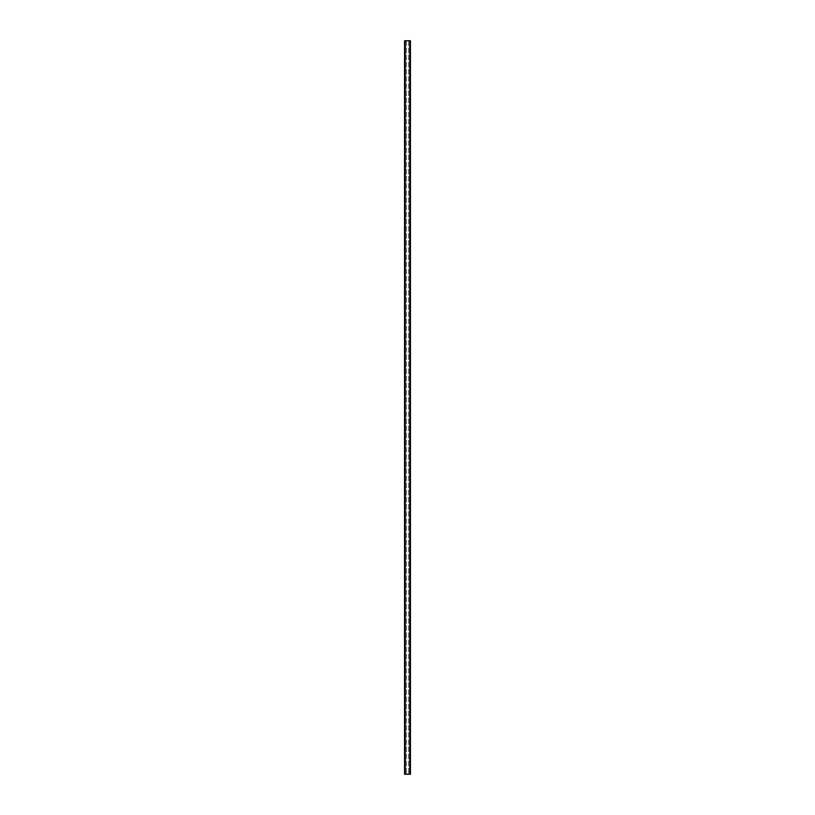 <?xml version="1.0" encoding="UTF-8"?>
<svg xmlns="http://www.w3.org/2000/svg" width="815" height="815" viewBox="0 0 815 815"><rect width="100%" height="100%" fill="white"/><g stroke="black" fill="none" stroke-linecap="round" stroke-linejoin="round"><path stroke-width="0.61" stroke-dasharray="4.08 3.06" d="M405.228 774.25L410.067 774.25L410.067 40.75L404.933 40.75L404.933 774.25L406.4 774.25L404.933 774.25L404.933 40.75L406.4 40.75L405.228 40.75L405.228 774.25L404.566 774.25L404.566 40.75L405.228 40.75L405.228 774.25L405.228 40.75M410.067 774.25L408.6 774.25L410.434 774.25L410.434 40.75L408.6 40.75L409.772 40.75L409.772 774.25L410.067 40.75L410.067 774.25M406.4 40.75L406.4 774.25L406.4 40.75M408.6 40.75L408.6 774.25L408.6 40.75M409.772 774.25L409.772 40.75"/><path stroke-width="1.22" d="M409.772 40.75L410.434 40.75L410.434 774.25L404.566 774.25L404.566 40.75L409.772 40.75L409.772 774.25M405.228 774.25L405.228 40.75"/></g></svg>
